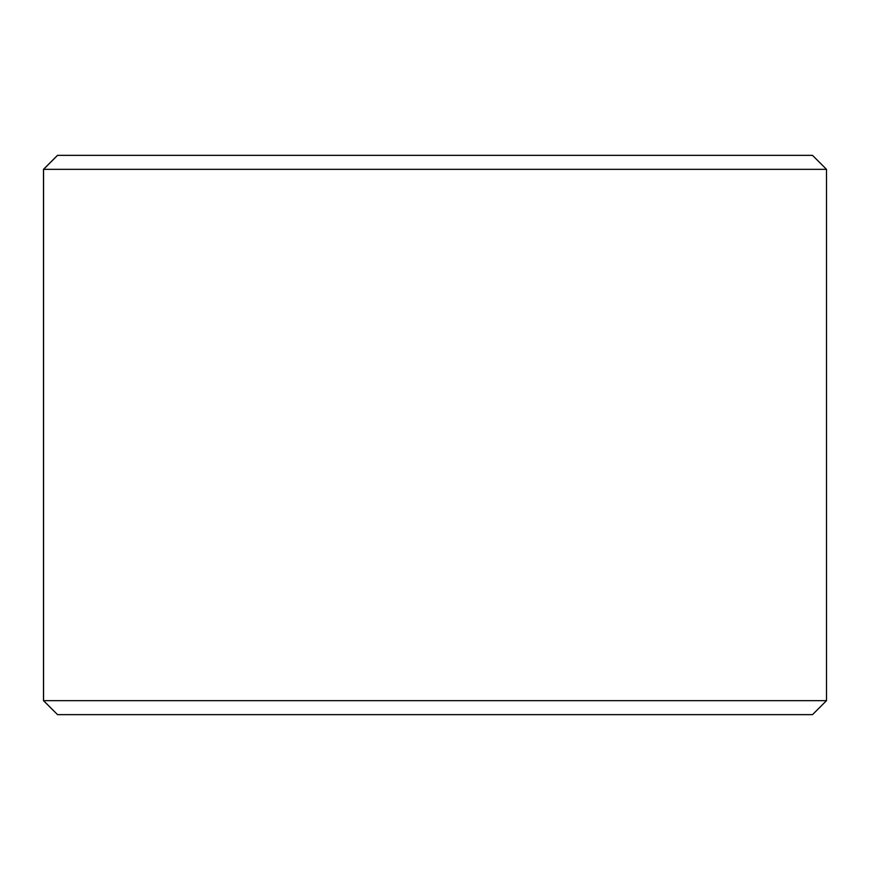 <?xml version="1.0" encoding="UTF-8"?>
<svg xmlns="http://www.w3.org/2000/svg" width="870" height="870" viewBox="0 0 870 870"><rect width="100%" height="100%" fill="white"/><g stroke="black" fill="none" stroke-linecap="round" stroke-linejoin="round"><path stroke-width="1.3" d="M43.554 700.665L57.54 714.64L43.5 700.665L43.5 169.335L57.485 155.36L812.515 155.36L826.5 169.335L43.554 169.335L43.554 700.665L826.5 700.665L826.5 169.335M57.54 155.36L43.554 169.335M57.54 714.64L812.515 714.64L826.5 700.665"/></g></svg>
